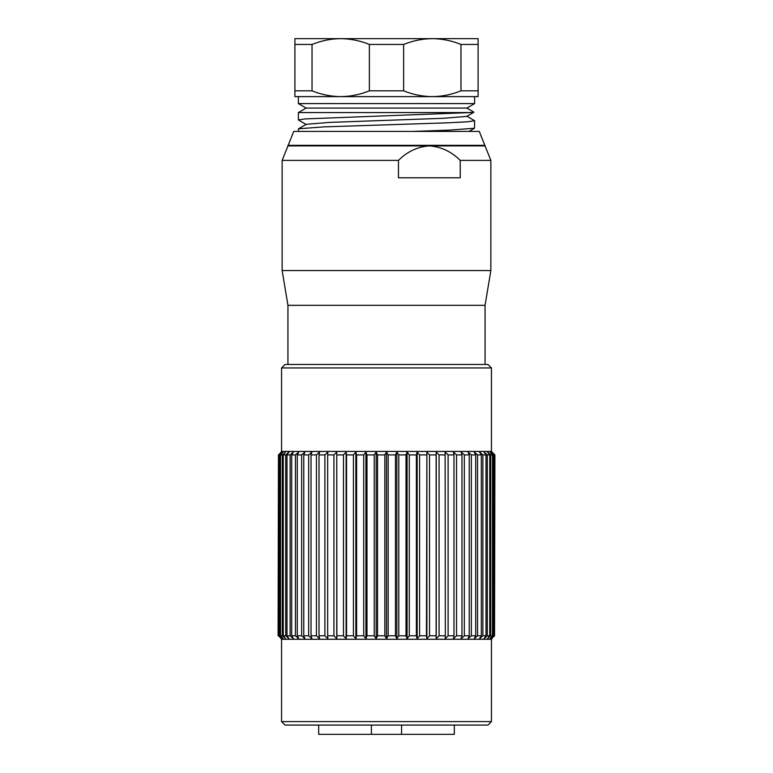 <?xml version="1.0" encoding="UTF-8"?>
<svg xmlns="http://www.w3.org/2000/svg" width="773" height="773" viewBox="0 0 773 773"><rect width="100%" height="100%" fill="white"/><g stroke="black" fill="none" stroke-linecap="round" stroke-linejoin="round"><path stroke-width="1.16" d="M485.058 364.469L485.058 305.335L287.942 305.335L287.942 364.469M388.162 635.793L395.467 635.793L395.467 454.911L388.162 454.911L388.162 635.793L386.5 638.691L386.5 452.012L384.838 454.911L377.533 454.911L377.533 635.793L384.838 635.793L384.838 454.911M406.018 454.911L398.781 454.911L398.781 635.793L406.018 635.793L406.018 454.911L407.081 452.012L409.284 454.911L409.284 635.793L416.376 635.793L416.376 454.911L409.284 454.911M426.445 454.911L419.565 454.911L419.565 635.793L426.445 635.793L426.88 452.012L429.527 454.911L429.527 635.793L436.127 635.793L436.127 454.911L429.527 454.911M445.335 454.911L439.074 454.911L439.074 635.793L445.335 635.793L445.122 452.012L448.108 454.911L448.108 635.793L453.983 635.793L453.983 454.911L448.108 454.911M461.974 454.911L456.553 454.911L456.553 635.793L461.974 635.793L461.974 454.911L461.114 452.012L464.331 454.911L464.331 635.793L469.24 635.793L469.24 454.911L464.331 454.911M475.704 454.911L471.356 454.911L471.356 635.793L475.704 635.793L475.704 454.911L474.236 452.012L477.559 454.911L477.559 635.793L481.318 635.793L481.318 454.911L477.559 454.911M486.014 454.911L482.883 454.911L482.883 635.793L486.014 635.793L486.014 454.911L483.985 452.012L487.29 454.911L487.29 635.793L489.753 635.793L489.753 454.911L487.29 454.911M492.488 454.911L490.72 454.911L490.72 635.793L492.488 635.793L492.488 454.911L489.985 452.012L493.145 454.911L493.145 635.793L494.218 635.793L494.218 454.911L493.145 454.911M494.904 454.911L494.546 635.793L494.904 454.911L492.014 452.012L494.904 454.911M278.454 454.911L278.096 635.793L278.454 454.911L281.498 452.012L278.782 454.911L278.782 635.793L279.855 635.793L279.855 454.911L278.782 454.911M282.28 454.911L280.512 454.911L280.512 635.793L282.28 635.793L282.28 454.911L285.527 452.012L283.247 454.911L283.247 635.793L285.71 635.793L285.71 454.911L283.247 454.911M290.117 454.911L286.986 454.911L286.986 635.793L290.117 635.793L290.117 454.911L293.44 452.012L291.682 454.911L291.682 635.793L295.441 635.793L295.441 454.911L291.682 454.911M301.644 454.911L297.296 454.911L297.296 635.793L301.644 635.793L301.644 454.911L304.939 452.012L303.76 454.911L303.76 635.793L308.669 635.793L308.669 454.911L303.76 454.911M316.447 454.911L311.026 454.911L311.026 635.793L316.447 635.793L316.447 454.911L319.558 452.012L319.017 454.911L319.017 635.793L324.892 635.793L324.892 454.911L319.017 454.911M333.926 454.911L327.665 454.911L327.665 635.793L333.926 635.793L333.926 454.911L336.757 452.012L336.873 635.793L343.473 635.793L343.473 454.911L336.873 454.911M353.435 454.911L346.555 454.911L346.555 635.793L353.435 635.793L353.435 454.911L355.87 452.012L356.624 454.911L356.624 635.793L363.716 635.793L363.716 454.911L356.624 454.911M374.219 454.911L366.982 454.911L366.982 635.793L374.219 635.793L374.219 454.911L376.161 452.012L377.533 454.911M281.565 721.596L491.435 721.596L491.435 639.271L281.565 639.271L281.565 721.596L285.044 725.074L487.956 725.074L491.435 721.596M491.435 367.948L281.565 367.948L281.565 451.432L491.435 451.432L491.435 367.948L487.956 364.469L285.044 364.469L281.565 367.948M398.781 454.911L396.839 452.012L395.467 454.911M419.565 454.911L417.13 452.012L416.376 454.911M439.074 454.911L436.243 452.012L436.127 454.911M456.553 454.911L453.442 452.012L453.983 454.911M471.356 454.911L468.061 452.012L469.24 454.911M482.883 454.911L479.56 452.012L481.318 454.911M490.72 454.911L487.473 452.012L489.753 454.911M494.546 454.911L491.502 452.012L494.218 454.911M280.986 452.012L281.565 451.432M280.512 454.911L283.015 452.012L279.855 454.911M286.986 454.911L289.015 452.012L285.71 454.911M297.296 454.911L298.764 452.012L295.441 454.911M311.026 454.911L311.886 452.012L308.669 454.911M327.665 454.911L327.878 452.012L324.892 454.911M346.555 454.911L346.12 452.012L343.473 454.911M366.982 454.911L365.919 452.012L363.716 454.911M388.162 454.911L386.5 452.012M395.467 635.793L396.839 638.691L398.781 635.793M384.838 635.793L386.5 638.691M374.219 635.793L376.161 638.691L377.533 635.793M363.716 635.793L365.919 638.691L366.982 635.793M353.435 635.793L355.87 638.691L356.624 635.793M343.473 635.793L346.12 638.691L346.555 635.793M333.926 635.793L336.757 638.691L336.873 635.793M324.892 635.793L327.878 638.691L327.665 635.793M316.447 635.793L319.558 638.691L319.017 635.793M308.669 635.793L311.886 638.691L311.026 635.793M301.644 635.793L304.939 638.691L303.76 635.793M295.441 635.793L298.764 638.691L297.296 635.793M290.117 635.793L293.44 638.691L291.682 635.793M285.71 635.793L289.015 638.691L286.986 635.793M282.28 635.793L285.527 638.691L283.247 635.793M279.855 635.793L283.015 638.691L280.512 635.793M278.454 635.793L281.498 638.691L278.782 635.793M280.986 638.691L281.565 639.271M492.014 638.691L491.435 639.271M494.218 635.793L491.502 638.691L494.546 635.793M492.488 635.793L489.985 638.691L493.145 635.793M489.753 635.793L487.473 638.691L490.72 635.793M486.014 635.793L483.985 638.691L487.29 635.793M481.318 635.793L479.56 638.691L482.883 635.793M475.704 635.793L474.236 638.691L477.559 635.793M469.24 635.793L468.061 638.691L471.356 635.793M461.974 635.793L461.114 638.691L464.331 635.793M453.983 635.793L453.442 638.691L456.553 635.793M445.335 635.793L445.122 638.691L448.108 635.793M436.127 635.793L436.243 638.691L439.074 635.793M426.445 635.793L426.88 638.691L429.527 635.793M416.376 635.793L417.13 638.691L419.565 635.793M406.018 635.793L407.081 638.691L409.284 635.793M376.161 638.691L376.161 452.012M365.919 638.691L365.919 452.012M355.87 638.691L355.87 452.012M346.12 638.691L346.12 452.012M336.757 638.691L336.757 452.012M436.243 638.691L436.243 452.012M426.88 638.691L426.88 452.012M417.13 638.691L417.13 452.012M407.081 638.691L407.081 452.012M396.839 638.691L396.839 452.012M398.462 160.398L398.462 177.79L460.235 177.79L460.235 160.398C451.403 151.576 441.112 146.744 429.344 145.904L287.942 145.904L282.145 160.398L398.462 160.398C407.332 151.547 417.633 146.715 429.344 145.904L485.058 145.904L490.855 160.398L460.235 160.398M287.942 305.335L282.145 270.55L490.855 270.55L490.855 160.398M287.942 145.904L287.942 145.324L485.058 145.324L485.058 145.904M288.174 145.324L293.74 131.41L479.26 131.41L484.826 145.324M413.043 131.41L448.813 130.154L474.516 128.241L474.622 120.733L467.916 121.757L448.813 122.781L324.187 126.869L298.484 128.782L298.378 131.41M306.263 124.559L298.378 119.941L305.093 118.916L470.477 112.558L298.378 112.558L306.147 108.075L466.853 108.075L474.622 103.592L298.378 103.592L298.378 96.625L340.7 96.625L294.899 96.625L294.899 44.448L312.031 44.448L312.031 90.828L294.899 90.828M466.737 116.114L474.622 120.733M298.484 128.782L306.263 124.289L329.685 122.385L443.316 118.298L466.737 116.385L473.936 112.22L470.477 112.558M466.853 108.075L473.936 112.22M474.622 103.592L474.622 96.625L340.7 96.625C330.854 96.519 321.297 94.586 312.031 90.828M369.368 90.828L369.368 44.448L403.632 44.448L403.632 90.828L369.368 90.828C360.073 94.586 350.517 96.519 340.7 96.625M460.969 90.828L460.969 44.448L478.101 44.448L478.101 90.828L460.969 90.828C451.674 94.586 442.117 96.519 432.3 96.625C422.454 96.519 412.898 94.586 403.632 90.828M478.101 90.828L478.101 96.625L432.3 96.625M312.031 44.448C321.326 40.689 330.883 38.756 340.7 38.65L478.101 38.65L478.101 44.448M294.899 44.448L294.899 38.65L340.7 38.65C350.546 38.756 360.102 40.689 369.368 44.448M403.632 44.448C412.927 40.689 422.483 38.756 432.3 38.65C442.146 38.756 451.703 40.689 460.969 44.448M456.07 38.65L432.3 38.65M340.7 38.65L316.93 38.65M371.426 725.074L371.426 734.35L318.669 734.35L318.669 725.074M454.331 725.074L454.331 734.35L401.574 734.35L401.574 725.074M401.574 734.35L371.426 734.35M491.435 451.432L492.014 452.012M282.145 270.55L282.145 160.398M485.058 305.335L490.855 270.55M298.378 112.558L298.378 119.941M469.027 131.41L474.516 128.241M306.147 108.075L298.378 103.592"/></g></svg>
